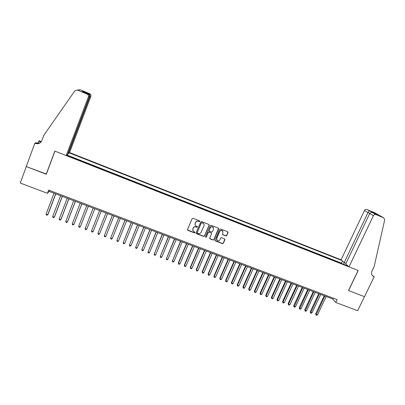 <?xml version="1.0" encoding="UTF-8"?>
<svg xmlns="http://www.w3.org/2000/svg" width="405" height="405" viewBox="0 0 405 405"><rect width="100%" height="100%" fill="white"/><g stroke="black" fill="none" stroke-linecap="round" stroke-linejoin="round"><path stroke-width="0.61" d="M199.807 221.419L199.559 220.826L193.018 218.28L192.147 218.649L187.535 229.544L187.895 230.384L194.425 232.89L195.033 232.637L194.886 232.106L193.453 231.463L192.795 229.043L193.175 228.136C193.792 227.013 194.724 226.623 195.964 226.967L196.805 227.291L197.417 227.038L197.265 226.501L195.873 225.879C195.063 225.231 194.835 224.41 195.18 223.428L195.564 222.517C196.182 221.388 197.113 220.998 198.354 221.343L199.199 221.672L199.807 221.419M195.104 224.821L195.509 222.36C196.126 221.236 197.053 220.841 198.293 221.191L199.138 221.515L199.776 221.003M187.49 229.883L194.37 232.723L195.007 232.242M192.699 230.374L193.124 227.974C193.737 226.851 194.668 226.461 195.904 226.805L196.749 227.129L197.387 226.633M222.866 231.24L222.269 230.551L222.958 232.779L222.446 233.958L222.664 234.723L225.833 235.968L226.694 235.604L228.005 232.591L227.666 231.761L220.543 228.987L219.677 229.351L215.02 240.109L215.227 240.864L222.477 243.668L223.337 243.304L224.917 239.684L224.699 238.92L221.535 237.679L220.669 238.044L219.89 239.846C219.226 240.929 218.335 241.188 217.217 240.621L216.66 238.601L219.728 231.523C220.371 230.455 221.246 230.187 222.355 230.713L222.416 230.658M47.425 193.317L20.25 183.03L26.3 166.561L46.312 174.261L54.959 151.141L358.131 270.454L348.487 290.512L364.47 296.657L357.62 310.721L335.801 302.464L337.152 299.629L48.646 190.077L47.425 193.317L49.157 191.413L332.768 299.001L335.801 302.464M209.167 225.266L208.818 224.426L201.599 221.621L200.728 221.986L196.101 232.84L196.46 233.675L203.664 236.439L204.53 236.074L209.167 225.266L209.122 224.679M211.101 225.317L218.27 228.106L218.619 228.941L213.961 239.704L213.101 240.064L209.901 238.813L209.694 238.059L211.577 233.695L211.228 232.865L209.193 232.075L208.322 232.44L206.368 236.991L205.659 237.193L205.517 236.667L210.235 225.681L211.101 225.317M346.027 263.301L344.209 262.582L341.096 259.797L69.594 152.553L90.831 96.476L89.449 96.517M341.901 260.516L69.25 152.862M66.572 155.231L348.128 266.085M342.098 263.711L341.466 263.134L67.412 155.206L67.134 155.454M49.532 190.411L49.157 191.413M333.188 298.126L332.768 299.001M67.412 155.206L68.005 153.637M66.952 154.892L66.759 155.307M347.09 265.154L346.639 265.498M343.865 264.404L344.022 262.41M341.466 263.134L342.468 261.022M196.06 233.199L203.599 236.267L204.464 235.902L209.096 225.109M201.913 222.73L201.305 222.983L197.24 232.505L197.387 233.037L198.379 233.432C199.614 233.771 200.541 233.381 201.153 232.262L203.933 225.767C204.287 224.765 204.044 223.94 203.214 223.287L201.847 222.573L201.305 222.983M197.21 232.738L201.239 222.826M203.912 224.102L202.804 223.074M201.847 222.573L202.738 222.917M209.658 238.459L213.025 239.892L213.886 239.527L218.558 228.324M211.531 233.113L209.117 231.908L208.251 232.273L206.368 236.991M205.487 236.91L206.297 236.819M213.531 229.154L212.929 227.089C211.81 226.547 210.929 226.815 210.281 227.893L209.203 230.399L209.42 231.169L211.587 232.024L212.453 231.66L213.531 229.154M213.47 227.681L212.853 226.927C211.734 226.39 210.853 226.653 210.205 227.731L210.281 227.893M209.172 230.82L210.205 227.731M222.421 234.409L225.742 235.796L226.603 235.432L227.929 231.954M222.269 230.551C221.16 230.025 220.285 230.293 219.642 231.356L219.728 231.523M216.629 239.871L216.579 238.429L219.642 231.356M214.989 240.519L222.391 243.486L223.246 243.127L224.851 239.066M53.997 193.251L46.089 214.139L47.734 214.751L48.018 214.377L55.774 193.924M46.089 214.139L46.362 215.014L47.02 215.257L47.734 214.751L55.652 193.879M67.883 153.591L68.258 153.738L89.849 96.679C90.183 95.438 89.839 94.481 88.806 93.813L83.187 91.469L84.083 92.355M68.258 153.738L69.594 152.553M46.205 174.221L54.857 151.1L66.197 155.566L88.336 96.992C88.68 95.696 88.244 94.719 87.024 94.066L77.325 90.026L74.849 90.806L43.856 135.235L41.867 140.616C40.52 143.345 38.308 144.261 35.22 143.375L34.835 143.223L26.264 166.551L46.383 174.064M87.024 94.066L87.875 93.935L82.164 91.555L83.157 91.454L88.776 93.798L89.576 93.676L80.458 89.87L77.482 90.082M37.913 143.37L38.718 141.188L39.619 140.712L39.989 140.859L39.31 141.218L41.123 141.932M34.835 143.223L35.807 142.712L37.402 143.34M66.197 155.566L67.605 154.315L89.368 96.78L88.336 96.992M40.996 142.089L38.718 141.188M78.519 90.011L80.458 89.87M89.576 93.676C90.745 94.304 91.16 95.236 90.831 96.476M40.024 142.935L35.954 142.985L35.22 143.375M41.376 141.588L39.31 141.218M87.875 93.935C89.186 94.567 89.687 95.514 89.368 96.78M348.988 266.854L373.43 215.673L369.714 213.546L345.723 263.933L348.988 266.854L358.217 270.484L348.573 290.542L364.495 296.668L374.179 276.767L372.058 275.142M341.096 259.797L364.449 210.529C365.037 209.537 365.842 209.188 366.879 209.476L377.622 214.837L372.98 212.898L375.992 214.589L383.712 217.814L384.704 219.854L374.174 266.5L371.942 271.102C371.036 273.41 371.547 275.197 373.471 276.458L374.179 276.767M366.91 209.486L374.357 212.595L383.712 217.814M344.209 262.582L367.993 212.559L364.449 210.529M375.992 214.589L375.956 214.574C374.878 214.28 374.038 214.645 373.43 215.673M372.22 275.38L373.876 276.645M369.765 211.091L369.745 211.086C369.127 211.051 368.545 211.537 367.993 212.559L369.841 213.329M366.879 209.476L374.336 213L373.648 213.177M377.622 214.837L377.369 214.731M372.98 212.898L372.924 212.873C371.425 212.347 370.357 212.569 369.714 213.546M60.598 195.752L52.67 216.579L54.31 217.191L54.569 216.812L62.35 196.42M52.67 216.579L52.934 217.45L53.592 217.693L54.31 217.191L62.248 196.379M67.174 198.248L59.221 219.014L60.851 219.621L61.094 219.237L68.896 198.901M59.221 219.014L59.474 219.88L60.127 220.123L60.851 219.621L68.815 198.87M73.72 200.733L65.742 221.434L67.367 222.041L67.589 221.651L75.416 201.376M65.742 221.434L65.99 222.294L66.638 222.537L67.367 222.041L75.35 201.351M80.236 203.204L72.232 223.849L73.852 224.446L74.054 224.056L81.906 203.836M72.232 223.849L72.475 224.704L73.123 224.942L73.852 224.446L81.861 203.821M86.726 205.664L78.702 226.248L80.311 226.846L88.366 206.287M78.702 226.248L78.929 227.099L79.577 227.337L80.311 226.846L88.341 206.277M86.908 228.83L94.8 208.727L86.908 228.83M93.185 208.114L85.136 228.638L86.741 229.235L86.002 229.721L85.359 229.483L85.136 228.638M93.145 231.614L92.401 232.095L91.763 231.862L91.545 231.017L99.615 210.554L91.697 230.607L91.545 231.017L93.145 231.614L101.22 211.162M105.994 212.974L97.929 233.391L99.519 233.979L107.614 213.587M106.019 212.984L97.929 233.391L98.137 234.227L98.769 234.46L99.519 233.979M112.347 215.384L104.282 235.75L105.867 236.338L113.982 216.007M112.393 215.404L104.282 235.75L104.48 236.581L105.113 236.814L105.867 236.338M118.68 217.789L110.611 238.099L112.185 238.687L120.326 218.411M118.741 217.809L110.611 238.099L110.798 238.925L111.431 239.158L112.185 238.687M124.983 220.178L116.908 240.438L118.478 241.021L126.638 220.806M125.064 220.209L116.908 240.438L117.091 241.258L117.718 241.491L118.478 241.021M131.255 222.558L123.181 242.767L124.745 243.349L132.926 223.19M131.357 222.598L123.181 242.767L123.353 243.587L123.981 243.815L124.745 243.349M137.508 224.927L129.428 245.086L130.987 245.668L139.188 225.565M137.624 224.972L129.428 245.086L129.595 245.901L130.213 246.134L130.987 245.668M143.729 227.286L135.645 247.399L137.199 247.971L145.42 227.929M143.866 227.342L135.645 247.399L135.802 248.204L136.424 248.437L137.199 247.971M149.921 229.64L141.841 249.698L143.385 250.27L151.627 230.283M150.078 229.696L141.841 249.698L141.988 250.503L142.606 250.73L143.385 250.27M156.092 231.979L148.007 251.986L149.541 252.558L157.808 232.627M156.264 232.045L148.007 251.986L148.149 252.786L148.762 253.014L149.541 252.558M162.233 234.308L154.148 254.269L155.677 254.836L163.959 234.961M162.425 234.379L154.148 254.269L154.28 255.064L154.892 255.292L155.677 254.836M168.353 236.631L160.258 256.537L161.787 257.104L170.085 237.29M168.556 236.707L160.258 256.537L160.385 257.327L160.998 257.555L161.787 257.104M174.444 238.94L166.349 258.8L167.867 259.362L176.19 239.603M174.666 239.026L166.349 258.8L166.47 259.585L167.073 259.813L167.867 259.362M180.508 241.238L172.414 261.053L173.922 261.615L182.265 241.906M180.746 241.329L172.414 261.053L172.525 261.833L172.338 260.572M173.922 261.615L173.127 262.055L172.525 261.833M186.548 243.532L178.362 262.805L178.448 263.296L179.957 263.852L188.315 244.2M186.801 243.628L178.448 263.296L178.554 264.07L178.362 262.805M179.957 263.852L179.157 264.293L178.554 264.07M192.562 245.815L184.356 265.037L184.462 265.528L185.961 266.085L194.339 246.488M192.836 245.916L184.462 265.528L184.558 266.298L184.356 265.037M185.961 266.085L185.156 266.52L184.558 266.298M198.551 248.083L190.33 267.254L190.451 267.751L191.945 268.302L200.338 248.761M198.84 248.194L190.451 267.751L190.537 268.52L190.33 267.254M191.945 268.302L191.135 268.743L190.537 268.52M204.515 250.346L196.273 269.462L196.41 269.963L197.898 270.515L206.312 251.029M204.819 250.462L196.41 269.963L196.491 270.727L196.273 269.462M197.898 270.515L197.088 270.95L196.491 270.727M210.453 252.598L202.196 271.664L202.348 272.17L203.831 272.717L212.26 253.287M210.777 252.72L202.348 272.17L202.424 272.93L202.196 271.664M203.831 272.717L203.016 273.147L202.424 272.93M216.366 254.841L208.094 273.856L208.261 274.367L209.734 274.914L218.184 255.535M216.705 254.973L208.261 274.367L208.327 275.122L208.094 273.856M209.734 274.914L208.919 275.339L208.327 275.122M222.254 257.079L213.967 276.038L214.149 276.554L215.617 277.096L224.081 257.772M222.608 257.21L214.149 276.554L214.21 277.303L213.967 276.038M215.617 277.096L214.797 277.521L214.21 277.303M228.121 259.301L219.814 278.21L220.011 278.731L221.474 279.273L229.959 260M228.491 259.443L220.011 278.731L220.067 279.475L219.814 278.21M221.474 279.273L220.649 279.693L220.067 279.475M233.963 261.519L225.636 280.371L225.853 280.898L227.306 281.44L235.806 262.217M234.348 261.665L225.853 280.898L225.899 281.642L225.636 280.371M227.306 281.44L226.481 281.86L225.899 281.642M239.78 263.726L231.437 282.528L231.67 283.06L233.118 283.596L241.633 264.43M240.18 263.878L231.67 283.06L231.706 283.799L231.437 282.528M233.118 283.596L232.288 284.011L231.706 283.799M245.572 265.923L237.214 284.675L237.462 285.211L238.904 285.748L247.435 266.632M245.987 266.08L237.462 285.211L237.492 285.945L237.214 284.675M238.904 285.748L238.069 286.158L237.492 285.945M251.338 268.11L242.965 286.811L243.228 287.353L244.666 287.884L253.216 268.819M251.773 268.272L243.228 287.353L243.253 288.082L242.965 286.811M244.666 287.884L243.825 288.294L243.253 288.082M257.084 270.292L248.695 288.937L248.969 289.484L250.401 290.015L258.967 271.006M257.529 270.459L248.969 289.484L248.989 290.213L248.695 288.937M250.401 290.015L249.561 290.425L248.989 290.213M262.805 272.459L254.401 291.058L254.689 291.61L256.117 292.137L264.698 273.178M263.27 272.636L254.689 291.61L254.704 292.334L254.401 291.058M256.117 292.137L255.272 292.542L254.704 292.334M268.505 274.62L260.086 293.169L260.39 293.726L261.807 294.253L270.403 275.344M268.981 274.803L260.39 293.726L260.395 294.445L260.086 293.169M261.807 294.253L260.962 294.653L260.395 294.445M274.18 276.772L265.746 295.275L266.065 295.832L267.477 296.359L276.089 277.501M274.671 276.959L266.065 295.832L266.06 296.546L265.746 295.275M267.477 296.359L266.627 296.759L266.06 296.546M279.83 278.918L271.38 297.366L271.714 297.928L273.122 298.455L281.748 279.647M280.336 279.111L271.714 297.928L271.704 298.642L271.38 297.366M273.122 298.455L272.266 298.85L271.704 298.642M285.459 281.055L276.995 299.452L277.344 300.019L278.746 300.54L287.388 281.784M285.981 281.252L277.344 300.019L277.324 300.728L276.995 299.452M278.746 300.54L277.886 300.935L277.324 300.728M291.063 283.181L282.584 301.533L282.948 302.105L284.345 302.621L293.002 283.915M291.6 283.384L282.948 302.105L282.923 302.808L282.584 301.533M284.345 302.621L283.485 303.011L282.923 302.808M296.647 285.297L288.152 303.598L288.527 304.175L289.919 304.692L298.591 286.036M297.199 285.505L288.527 304.175L288.502 304.874L288.152 303.598M289.919 304.692L289.059 305.081L288.502 304.874M302.206 287.408L293.701 305.659L294.091 306.241L295.478 306.757L304.16 288.147M302.773 287.621L294.055 306.934L293.701 305.659M295.478 306.757L294.607 307.142L294.055 306.934M307.744 289.509L299.224 307.714L299.629 308.296L301.006 308.807L309.709 290.253M308.321 289.727L299.584 308.99L299.224 307.714M301.006 308.807L300.135 309.192L299.584 308.99M313.262 291.6L304.727 309.759L305.142 310.346L306.519 310.858L315.232 292.349M313.855 291.823L305.097 311.035L304.727 309.759M306.519 310.858L305.643 311.237L305.097 311.035M318.755 293.686L310.205 311.794L310.635 312.387L312.007 312.893L320.735 294.435M319.363 293.914L310.579 313.07L310.205 311.794M312.007 312.893L311.131 313.273L310.579 313.07M324.228 295.761L315.662 313.819L316.108 314.417L317.469 314.923L326.212 296.516M324.845 295.994L316.047 315.1L315.662 313.819M317.469 314.923L316.594 315.303L316.047 315.1M77.325 90.026L80.311 89.814M372.286 275.466L373.471 276.458M377.571 214.812L374.331 213M372.924 212.873L375.956 214.574"/></g></svg>
